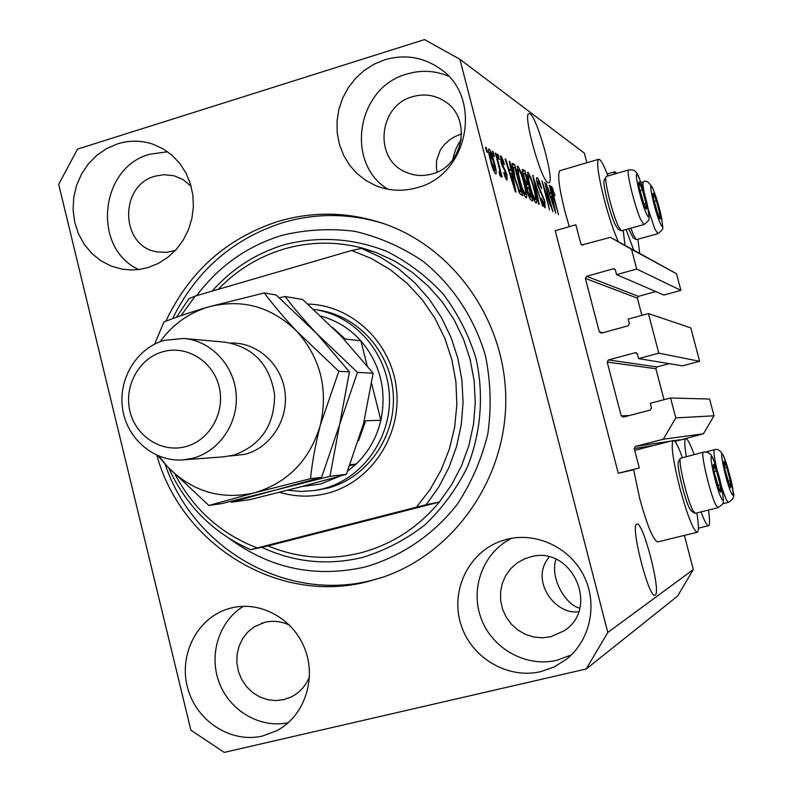 <?xml version="1.0" encoding="UTF-8"?>
<svg xmlns="http://www.w3.org/2000/svg" width="792" height="792" viewBox="0 0 792 792"><rect width="100%" height="100%" fill="white"/><g stroke="black" fill="none" stroke-linecap="round" stroke-linejoin="round"><path stroke-width="1.19" d="M575.863 224.789L555.222 230.71L618.275 473.279L639.263 467.953L634.194 448.51L635.432 446.391L663.28 439.243L675.794 417.909L670.567 397.99L650.262 403.306L651.479 407.949L650.232 410.088L623.314 417.107L621.205 415.85L607.187 362.053L608.414 359.924L635.224 352.737L637.342 353.965L638.56 358.598L658.805 353.183L648.401 313.563L628.214 319.077L629.422 323.69L628.185 325.829L601.425 333.105L599.326 331.888L585.387 278.418L586.615 276.279L613.265 268.825L614.443 268.924L615.374 270.032L616.582 274.636L636.709 269.032L631.541 249.332L610.404 237.333L581.744 245.015L580.853 243.926L575.863 224.789M616.582 274.636L663.844 295.04L680.902 290.347L676.517 273.735L610.404 237.333M676.517 273.735L631.541 249.332M680.902 290.347L636.709 269.032M641.886 315.345L637.372 298.148L638.421 296.357L655.816 291.565M638.56 358.598L682.486 365.835L699.623 361.291L690.812 327.898L648.401 313.563M699.623 361.291L658.805 353.183M664.013 399.712L655.885 368.726L656.934 366.934L669.26 363.657M679.031 440.352L703.425 433.768L714.018 415.8L709.582 399.029L670.567 397.99M714.018 415.8L675.794 417.909M703.425 433.768L663.28 439.243M657.815 541.886L657.607 541.936C653.113 539.986 647.123 525.413 639.629 498.237L633.64 469.755L618.275 473.279M655.241 595.069C661.419 592.317 643.163 521.463 636.966 524.037L636.778 524.096C630.006 524.621 648.46 597.594 654.796 595.228L655.241 595.069M555.954 559.251C549.608 578.447 565.933 605.078 579.744 608.197M547.975 182.704L549.084 182.784C554.727 180.853 537.422 118.087 530.056 113.81L528.66 113.622C522.997 115.691 541.084 180.299 547.975 182.704M461.211 139.927C457.36 144.57 454.549 151.173 452.776 159.727M117.652 143.827L106.771 148.49L96.891 155.272L88.367 163.904L81.517 174.072L76.576 185.397L73.735 197.465L73.092 209.831L74.666 222.037L78.398 233.64L84.16 244.213L91.743 253.371L100.881 260.766L111.226 266.112L122.413 269.211L131.531 269.983L138.877 269.527L147.936 267.607L158.291 263.429L167.815 257.331L176.2 249.5L183.16 240.184L188.456 229.71L191.902 218.424L193.387 206.702L192.862 194.941L190.327 183.546L185.892 172.884L179.695 163.33L171.953 155.192L162.934 148.738L152.935 144.184C141.273 140.313 129.512 140.184 117.652 143.827M167.617 151.767L149.698 154.272C99.485 167.409 91.852 248.549 138.778 269.537M231.234 607.979L227.957 608.899C197 618.374 178.497 654.885 187.635 687.941C196.337 721.106 230.878 743.539 262.568 736.016L276.814 730.669C303.89 716.463 316.681 679.962 305.088 649.489C293.773 618.908 260.558 600.475 231.234 607.979M243.461 606.276C219.037 621.077 208.454 654.786 219.275 682.843C229.888 710.978 260.261 728.729 288.268 722.7M507.038 539.263L500.98 541.094C468.686 552.41 450.351 590.307 460.697 623.799C470.616 657.409 507.266 679.566 540.827 671.616L554.063 666.993L565.993 659.597C590.228 640.797 598.089 604.395 583.961 576.032C570.002 547.569 536.531 531.779 507.038 539.263M511.592 538.303C483.407 552.262 469.824 588.08 481.071 618.275C492.01 648.569 525.898 667.626 556.776 660.32L571.289 654.964M384.645 59.816L373.923 64.271L364.072 70.567L355.4 78.507L348.173 87.843L342.599 98.277L338.847 109.484L337.046 121.126L337.224 132.848L339.402 144.283L343.5 155.074L349.391 164.904L356.915 173.448L365.835 180.457L375.873 185.704C389.268 191.03 403.069 191.674 417.275 187.625C468.537 174.973 483.348 96.941 439.689 68.449C422.829 56.925 404.474 54.054 384.645 59.816M448.45 76.131C434.887 70.498 420.988 69.815 406.722 74.101C356.865 87.387 344.609 163.043 387.892 189.239M694.099 454.529C690.268 443.916 687.496 438.61 685.783 438.62C684.278 439.303 684.446 445.262 686.298 456.509M696.841 512.919C698.831 525.165 698.93 531.62 697.138 532.283C693.149 530.194 687.397 515.493 679.892 488.169C672.853 459.825 670.646 443.916 673.289 440.461C675.2 440.441 678.239 446.124 682.377 457.509M614.038 174.19L614.76 171.765L616.998 173.329M560.37 170.528L559.805 170.696C557.36 174.27 559.043 187.744 564.854 211.127L569.309 226.67M607.969 175.963C603.435 164.132 600.267 158.588 598.465 159.34C596.455 162.796 598.406 176.26 604.316 199.742C609.008 217.295 613.671 231.264 618.314 241.629M625.017 245.282L623.185 230.442M156.836 455.261C181.516 545.193 278.537 605.276 368.488 581.427L383.189 577.081C454.054 552.905 505.959 479.071 505.771 399.96C505.791 320.849 453.786 247.312 383.001 223.384C348.133 211.85 313.295 211.157 278.497 221.305C226.948 237.996 189.417 271.31 165.894 321.215M412.513 96.713C378.398 105.554 373.527 159.093 405.613 172.072C414.167 175.893 423.057 176.497 432.264 173.874C463.983 166.003 472.091 117.464 444.352 101.089C434.481 94.901 423.868 93.446 412.513 96.713M437.154 172.062L436.422 168.181L436.55 160.499L440.273 150.104L444.5 144.451L449.519 139.976L454.885 136.63L461.657 133.808M530.323 556.964L524.393 558.944L516.968 563.102L510.622 568.785L505.642 575.715L502.227 583.585L500.554 592.05L500.673 600.732L502.583 609.236L506.217 617.186L511.394 624.225L517.899 630.036L525.442 634.362L533.679 636.986L542.243 637.808L550.747 636.758L563.944 630.907C600.692 608.147 571.507 544.51 530.323 556.964M578.665 611.701C555.618 615.582 529.165 580.298 549.252 556.984M289.595 625.195C281.516 621.304 273.24 620.354 264.756 622.344L254.173 626.878L247.807 632.036L242.689 638.56L239.065 646.123L237.095 654.38L236.877 662.944L238.422 671.408L241.649 679.397L246.421 686.516L252.509 692.446L259.637 696.891L267.468 699.653L275.636 700.583L283.754 699.643L291.179 696.99C299.742 692.654 305.841 685.862 309.494 676.606M191.129 186.269L182.764 179.408L174.012 175.755L163.815 174.676L155.093 176.2C118.869 185.457 120.285 246.441 156.885 251.836L166.389 252.371L175.359 250.411M58.677 184.328L190.882 730.165L224.235 752.4L586.228 668.983L607.811 632.452L459.904 59.271L424.512 39.6L77.507 149.114L58.677 184.328M550.826 205.455L544.876 182.576L552.905 211.613L544.054 187.041L549.49 209.811L541.956 180.833L550.371 205.583M537.669 185.209C536.58 180.843 536.283 178.329 536.798 177.655L537.233 177.705C538.52 178.804 540.005 182.457 541.678 188.674L538.075 181.101L538.243 185.457L544.678 200.683L545.153 207.841C544.025 207.009 542.698 203.772 541.154 198.139L544.243 204.405L544.084 200.297L537.669 185.209M538.609 204.049L532.709 175.329L542.708 206.217L533.947 178.992L539.233 204.385L538.609 204.049M528.007 172.191L530.957 177.923L534.214 188.496C536.283 196.238 537.006 201.079 536.362 203.029L535.996 203.009C534.006 200.594 531.887 195.01 529.65 186.249L527.442 175.755L528.007 172.191L527.432 172.359M517.889 166.162L520.968 172.062L524.304 182.922C526.433 190.813 527.145 195.773 526.472 197.782L526.076 197.762C523.987 195.268 521.799 189.526 519.502 180.536L517.265 169.785L517.889 166.162L517.265 166.34M511.087 170.409L509.216 161.34L509.929 161.756L516.018 192.1L515.364 191.753L505.058 158.855L505.771 159.291L508.801 169.092L511.087 170.409L508.88 171.062M486.733 151.965L485.506 147.213L486.268 147.668L487.486 152.41L486.733 151.965M586.228 668.983L677.526 596.138L693.327 569.547L607.811 632.452M693.327 569.547L684.387 535.402M586.862 162.746L584.347 153.143L459.904 59.271M490.476 160.578C488.832 154.539 488.278 150.688 488.793 149.025L489.208 149.054C490.941 151.173 492.664 155.687 494.386 162.607C496 168.547 496.534 172.319 496 173.923L495.624 173.903C493.921 171.913 492.208 167.478 490.476 160.578M493.624 156.004L492.416 151.331L493.149 151.767L494.347 156.43L493.624 156.004M498.495 165.32L495.327 153.064L496.049 153.5L502.158 177.111L501.445 176.725L500.465 172.943L500.831 176.685L499.702 175.042L499.089 171.795L499.802 172.498L499.623 170.082L498.495 165.32M498.594 158.925L497.396 154.301L498.118 154.727L499.307 159.34L498.594 158.925M501.029 162.499L500.752 155.945C501.811 156.786 503.009 159.618 504.365 164.409L503.771 164.429L501.564 159.251L501.593 162.34L506.86 174.349L507.038 180.14C506.088 179.546 504.979 177.022 503.712 172.567L504.306 172.547L506.147 176.794L506.286 174.428L501.029 162.499L501.593 162.34M514.453 177.863C512.424 170.409 511.672 165.587 512.186 163.409L514.681 164.588L522.72 195.654L519.809 193.604L514.453 177.863M523.571 177.467C522.413 173.042 522.067 170.399 522.522 169.528L524.957 170.716L532.808 200.99L530.967 200.01C529.957 199.435 528.739 196.584 527.333 191.456L526.353 185.427L523.571 177.467M551.192 193.505L549.45 185.298L550.024 185.635L555.736 213.107L546.064 183.279L549.341 192.436L551.192 193.505L549.391 194.03M551.658 186.298L555.063 195.733L552.489 189.585L552.509 191.397L558.469 214.563L552.935 195.05L551.341 186.397M637.897 239.342L639.718 253.282M633.679 249.995L626.145 229.611M700.999 511.899C704.444 521.077 706.939 525.69 708.474 525.73C709.959 525.225 709.929 520.007 708.404 510.068M485.674 147.847L486.268 147.668M488.664 149.223L489.208 149.054M493.812 162.776L494.386 162.607M494.752 170.488L493.663 162.202L489.872 152.46L491.159 160.776L494.752 170.488L493.723 170.785M490.575 160.944L491.159 160.776M492.565 151.935L493.149 151.767M495.485 153.668L496.049 153.5M499.366 173.27L500.465 172.943M497.554 154.895L498.118 154.727M500.168 156.123L500.752 155.945M501.653 164.746L502.296 164.548M506.306 174.507L506.86 174.349M503.752 172.715L504.306 172.547M505.167 177.081L506.147 176.794M509.345 161.934L509.929 161.756M505.237 159.449L505.771 159.291M508.306 169.24L508.801 169.092M513.582 182.813L511.82 173.963L509.989 172.923L514.83 188.635L513.582 182.813M511.988 163.706L512.8 163.469M511.909 165.409L514.681 164.588M521.136 191.664L514.958 167.825L513.246 167.102L515.127 178.289L518.978 189.971L521.136 191.664L519.087 192.268M518.73 191.456L520.027 191.07M518.216 190.199L518.978 189.971M514.602 178.438L515.127 178.289M512.81 170.953L513.404 170.775M520.344 172.24L520.968 172.062M523.799 183.071L524.304 182.922M525.136 194.159L525.452 194.179C525.928 192.525 525.334 188.635 523.661 182.516C521.997 175.953 520.384 171.706 518.819 169.765L518.493 169.735C518.018 171.32 518.582 175.072 520.176 181.002L522.265 188.14L525.136 194.159L524.017 194.485M521.73 188.298L522.265 188.14M519.661 181.15L520.176 181.002M522.354 171.478L524.957 170.716M531.274 197.109L528.927 188.05L527.343 187.328L527.828 191.298L530.264 196.565L531.274 197.109L529.383 197.663M527.333 191.446L527.828 191.298M526.512 187.615L527.284 187.387M528.007 184.506L525.254 173.884L523.571 173.062L524.195 177.804L526.858 183.853L528.007 184.506L526.145 185.051M523.7 177.952L524.195 177.804M522.651 173.418L523.492 173.171M530.373 178.091L530.957 177.923M535.075 199.485L535.372 199.505C535.818 197.901 535.234 194.109 533.59 188.11C531.967 181.715 530.402 177.586 528.917 175.705L528.62 175.685C528.165 177.21 528.719 180.883 530.293 186.684L532.313 193.644L535.075 199.485L534.006 199.802M531.808 193.792L532.313 193.644M529.798 186.823L530.293 186.684M532.808 175.844L533.323 175.695M536.639 177.873L537.233 177.705M543.253 204.692L544.243 204.405M553.539 204.732L551.875 196.723L550.391 195.881L554.697 209.999L553.539 204.732M551.549 189.199L552.994 188.773M551.678 189.823L552.351 189.625M658.716 216.671L660.023 219.018C660.607 219.305 660.528 217.513 659.776 213.632L656.39 200.792L653.202 193.179L653.41 198.465L658.716 216.671M630.848 228.274L633.511 235.066L636.303 239.649L633.125 237.847L628.65 228.898M636.303 239.649L657.746 233.739M660.023 219.018L659.776 213.632L656.39 200.792L653.202 193.179L652.846 194.941M657.766 214.206L659.776 213.632M654.053 201.455L656.39 200.792M729.818 486.189L730.907 487.684L730.244 480.665L726.789 467.557L723.957 461.34L724.591 468.29L729.818 486.189M729.887 486.328L730.907 487.684L730.244 480.665L726.789 467.557L723.957 461.34L723.759 462.964M727.987 481.219L730.244 480.665M724.551 468.122L726.789 467.557M719.601 490.634L720.789 492.198C721.255 491.773 721.047 489.298 720.146 484.763L716.513 470.953C715.067 466.627 714.057 464.439 713.463 464.409L714.067 471.755L719.601 490.634M719.611 490.644L720.789 492.198L720.146 484.763L716.513 470.953L713.463 464.409L713.226 466.28M691.604 511.266L689.614 508.563C684.496 499.079 676.269 464.458 678.447 461.647L678.556 461.459M718.027 507.702L715.681 504.652C709.83 493.188 700.098 451.262 703.454 452.153L680.387 458.32C678.001 461.37 687.139 499.811 692.782 510.305L695.287 513.305M717.631 485.387L720.146 484.763M714.028 471.577L716.513 470.953M644.777 206.554L646.193 209.058C646.856 209.385 646.797 207.514 646.024 203.455L642.461 189.931L639.025 181.843L639.154 187.348L644.777 206.554M645.391 207.88L646.193 209.058L646.024 203.455L642.461 189.931L639.025 181.843L638.609 183.833M606.573 176.369L605.969 177.042C604.237 180.942 612.434 213.741 618.206 225.938L621.255 230.828L617.918 228.938L615.146 224.512C609.919 213.503 602.544 183.962 604.118 180.398L604.415 179.873M621.255 230.828L643.827 224.582M643.807 204.089L646.024 203.455M639.877 190.674L642.461 189.931M307.761 304.069C351.995 304.999 391.812 342.817 396.525 389.486C401.643 436.105 370.577 482.298 327.413 493.267C311.305 497.356 295.347 497.029 279.517 492.287M313.642 309.405L314.929 309.593C354.846 315.533 387.526 352.826 389.397 395.465C391.545 438.095 362.498 478.705 323.245 488.763L314.988 490.486L327.64 488.139C366.617 478.15 395.465 437.837 393.337 395.535C391.476 353.212 359.014 316.196 319.374 310.286M376.17 252.539L394.951 261.202L412.464 272.488L428.363 286.189L442.352 302.069L454.133 319.829L463.478 339.144L470.2 359.637L474.16 380.922L475.269 402.583L473.507 424.205L468.923 445.361L461.587 465.647L451.658 484.664L439.342 502.059L268.082 545.906C297.812 558.221 328.433 560.597 359.964 553.004L364.32 551.836C393.97 543.154 418.988 526.561 439.342 502.059L426.215 504.732L438.857 486.862L449.034 467.32L456.558 446.48L461.271 424.75L463.072 402.534L461.934 380.269L457.875 358.4L450.985 337.342L441.401 317.503L429.313 299.257L414.968 282.942L398.663 268.874L380.704 257.291L361.449 248.401L376.17 252.539L364.181 248.579C337.283 241.204 310.563 241.352 284.011 249.025C258.667 256.657 236.719 270.102 218.156 289.367M229.908 538.926C270.557 568.696 315.553 578.061 364.894 567.032C400.91 556.746 433.075 535.065 457.033 504.623C471.349 482.952 481.625 459.33 487.852 433.749C491.525 407.632 490.733 381.675 485.466 355.875C474.487 318.067 452.598 285.061 422.839 261.142C401.811 246.985 379.18 237.055 354.925 231.343C330.304 228.225 305.999 229.561 282.002 235.343C247.233 246.055 218.78 266.162 196.644 295.634M172.557 318.711C196.178 270.745 232.996 238.709 283.001 222.592C316.741 212.761 350.579 213.196 384.506 223.898M381.883 577.526L372.418 580.16C286.367 602.861 193.129 548.638 165.073 464.043M268.082 545.906L250.658 549.697C213.375 533.135 186.08 505.93 168.765 468.082M176.468 317.275L188.922 298.663L195.198 296.06L180.992 315.681M426.215 504.732L416.443 507.177L430.046 489.585L441.094 470.111L449.361 449.153L454.657 427.145L456.865 404.573L455.925 381.892L451.866 359.618L444.787 338.204L434.838 318.107L422.245 299.742L407.286 283.506L390.288 269.706L371.616 258.618L351.678 250.46L195.198 296.06M175.458 475.052C193.981 509.741 221.225 534.046 257.212 547.955L250.658 549.697M416.443 507.177L257.212 547.955M361.449 248.401L351.678 250.46M301.613 486.605L320.532 484.021L339.778 476.19M347.629 471.131L356.093 464.082C368.508 452.093 376.774 437.501 380.893 420.305C386.902 390.248 380.229 363.746 360.875 340.808C349.747 328.571 336.412 320.344 320.869 316.117M349.727 465.755L356.093 464.082L350.133 464.716M314.988 490.486L301.267 491.495L287.605 490.238M358.538 440.768L365.676 420.75L380.893 420.305L371.686 383.754M367.132 365.666L360.875 340.808L345.134 339.006L332.798 327.64M223.631 456.816L233.759 455.143C261.023 445.302 274.626 425.096 274.577 394.525C269.775 364.409 253.192 346.945 224.819 342.144L184.358 338.501M185.882 446.579C209.86 440.293 225.562 412.087 219.087 386.605C212.969 361.033 186.397 344.777 162.707 351.777C138.907 358.39 123.691 386.278 129.977 411.434C135.917 436.679 161.994 453.242 185.882 446.579M164.3 340.352L183.714 338.441C210.741 340.57 233.967 364.954 236.155 393.931C238.56 422.888 219.493 451.173 193.119 458.152L183.695 459.825C154.866 462.469 127.364 439.56 122.701 409.504C117.711 379.507 136.422 348.203 164.3 340.352M373.131 373.25L363.518 423.73L346.361 474.309L302.168 486.456L250.213 499.564L231.304 502.257L275.844 489.961L329.967 476.309L339.629 424.552L357.459 372.349L373.131 373.25L341.649 336.669L302.653 299.505L285.12 296.505L279.348 297.802M329.967 476.309L346.361 474.309M357.459 372.349L316.899 333.749C304.257 320.324 293.664 307.92 285.12 296.505M159.103 456.222L167.32 466.518C191.812 491.515 220.889 500.277 254.569 492.792L310.504 478.685C312.157 462.3 315.424 444.48 320.305 425.225L338.837 371.28L296.891 331.393C283.873 317.523 273.012 304.712 264.31 292.951L276.161 294.98L316.899 333.749L349.45 371.884L339.629 424.552L321.592 477.328L275.844 489.961L221.641 503.633L208.87 505.454L254.569 492.792C287.803 482.764 309.721 460.241 320.305 425.225C328.423 389.436 320.612 358.152 296.891 331.393C271.468 306.603 242.075 298.426 208.722 306.86C188.803 312.88 172.567 324.512 160.024 341.768M157.846 455.707L167.32 466.518L208.87 505.454M264.31 292.951L208.722 306.86C191.09 312.058 176.17 317.097 163.944 321.978L154.598 344.164M338.837 371.28L349.45 371.884M310.504 478.685L321.592 477.328M583.199 245.045L580.853 243.926M615.265 269.716L613.265 268.825M638.421 296.357L586.615 276.279M637.372 298.148L585.387 278.418M602.91 332.699L599.326 331.888M636.689 353.004L635.224 352.737M656.934 366.934L608.414 359.924M655.885 368.726L607.187 362.053M629.284 415.543L621.205 415.85M679.843 439.808L674.081 440.659M670.349 441.213L635.432 446.391M653.648 445.49L634.194 448.51M502.257 166.538L503.296 166.221M522.344 169.825L523.096 169.597M529.066 196.911L530.264 196.565M525.739 184.19L526.858 183.853M540.045 192.119L541.084 191.812M659.865 222.443C666.27 237.946 659.479 204.079 653.39 189.922C646.856 173.775 653.638 208.108 659.865 222.443M653.212 189.308C657.429 200.772 660.281 210.613 661.756 218.84C662.587 230.017 665.003 227.73 657.895 233.69L654.845 229.027L648.133 208.9M644.292 193.119C642.965 186.358 642.649 182.605 643.332 181.883L643.53 181.823M731.125 492.575C736.837 505.345 729.155 468.003 723.779 456.647C717.928 443.154 725.65 481.14 731.125 492.575M728.293 502.395L726.125 499.475L721.453 486.496M716.572 468.072C714.087 456.717 713.374 450.599 714.443 449.717L705.583 451.965M720.958 497.366C727.096 510.771 719.116 471.379 713.335 459.449C707.048 445.252 715.057 485.357 720.958 497.366M645.955 212.622C652.856 229.046 645.876 193.515 639.302 178.477C632.264 161.33 639.233 197.376 645.955 212.622M639.114 177.814C643.559 189.694 646.569 200.059 648.133 208.91C649.074 220.671 651.252 218.493 644.025 224.532L640.659 219.542C634.63 206.257 625.928 170.448 628.581 169.953L628.818 169.884M212.147 291.119C231.987 268.755 256.054 253.282 284.338 244.708C318.859 235.947 352.935 238.145 386.565 251.282C407.761 261.944 426.591 276.141 443.055 293.882C457.717 313.315 468.696 334.838 476.012 358.459C484.08 394.713 481.071 432.561 467.419 466.933C456.489 488.981 442.282 508.335 424.799 524.997C405.801 539.698 385.031 550.509 362.498 557.449C327.591 565.745 294.01 562.36 261.746 547.282M230.828 343.005C257.113 342.233 281.516 364.053 284.971 391.822C288.684 419.552 270.666 447.599 245.075 454.311L229.947 456.024M229.601 608.404L227.957 608.899M504.128 540.065L500.98 541.094M674.903 441.411L685.783 438.62M657.607 541.936L697.138 532.283M607.207 173.963L614.76 171.765M526.393 558.162L524.393 558.944M262.548 622.967L261.508 623.314M559.805 170.696L598.465 159.34M634.669 450.351L673.289 440.461M698.415 528.185L708.474 525.73M494.861 170.518L493.753 170.844M489.872 152.46L488.753 152.787M499.752 172.507L499.257 172.656M501.296 159.222L500.356 159.499M506.345 176.854L505.207 177.19M513.246 167.102L512.157 167.419M525.324 194.208L524.057 194.585M518.493 169.735L517.305 170.092M527.343 187.328L526.502 187.575M523.571 173.062L522.631 173.339M535.253 199.535L534.046 199.891M528.62 175.685L527.482 176.012M537.768 181.061L536.818 181.338M544.401 204.455L543.292 204.781M552.39 189.575L551.668 189.783M640.946 182.576L643.332 181.883C645.935 179.715 649.202 182.12 653.123 189.1M722.651 503.791L728.234 502.405C733.253 499.762 734.867 496.129 733.095 491.505C732.283 483.298 729.095 471.418 723.551 455.875M723.363 455.469C720.413 450.43 717.443 448.51 714.443 449.717M691.277 511.078L694.624 513.087M695.198 513.325L717.958 507.721C725.442 502.168 723.185 504.237 722.759 493.396C720.354 481.982 720.512 478.685 713.087 458.608M712.859 458.123C710.899 453.578 707.761 451.588 703.454 452.153M678.447 461.647L680.387 458.32M606.306 176.448L628.581 169.953C632.531 170.013 635.62 168.736 639.005 177.566M604.118 180.398L605.969 177.042M354.826 554.202L359.994 553.004M314.929 309.593L319.968 310.385M183.695 459.825L224.809 456.727"/></g></svg>
